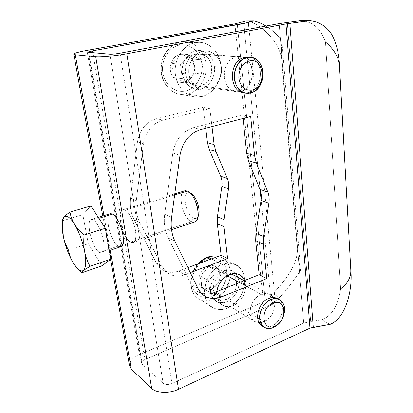 <?xml version="1.0" encoding="UTF-8"?>
<svg xmlns="http://www.w3.org/2000/svg" width="413" height="413" viewBox="0 0 413 413"><rect width="100%" height="100%" fill="white"/><g stroke="black" fill="none" stroke-linecap="round" stroke-linejoin="round"><path stroke-width="0.31" stroke-dasharray="2.06 1.55" d="M129.377 364.999C129.687 360.921 133.027 357.462 139.387 354.612L263.37 302.042L234.909 23.851L263.37 302.042L265.265 300.659L237.186 23.329L265.265 300.659C266.937 298.14 269.405 295.811 272.673 293.674L279.58 297.36L275.311 302.151L249.096 29.173L275.311 302.151L271.434 305.155L144.917 359.511L92.822 52.652L144.917 359.511C142.821 360.466 141.726 361.612 141.628 362.944L142.309 364.369L88.743 52.286L142.309 364.369L163.13 383.228L109.832 54.186L163.13 383.228C165.391 384.802 168.334 384.895 171.968 383.496L120.059 53.179L171.968 383.496L303.7 323.142L279.136 23.587L303.7 323.142L310.684 321.51L321.851 319.91C331.918 315.666 338.17 305.326 340.606 288.878L325.49 42.038C320.756 28.378 312.342 21.264 300.241 20.696C312.342 21.264 320.756 28.378 325.49 42.038L340.606 288.878C338.17 305.326 331.918 315.666 321.851 319.91L330.173 324.35L321.851 319.91L310.684 321.51L303.7 323.142L171.968 383.496C168.334 384.895 165.391 384.802 163.13 383.228L142.309 364.369C140.941 362.681 141.814 361.065 144.917 359.511L271.434 305.155L275.311 302.151L279.58 297.36L272.673 293.674C269.405 295.811 266.937 298.14 265.265 300.659L263.37 302.042L139.387 354.612C130.095 359.14 127.4 363.982 131.298 369.134M272.673 293.674C281.372 285.146 299.332 264.573 297.097 247.346L281.878 62.224C281.207 41.042 257.299 21.187 246.22 20.949C257.299 21.187 281.207 41.042 281.878 62.224C281.227 54.284 281.227 47.067 281.878 40.572C276.483 33.892 271.171 29.044 265.951 26.04C271.171 29.044 276.483 33.892 281.878 40.572L300.576 270.381L281.878 40.572C281.227 47.067 281.227 54.284 281.878 62.224L297.097 247.346C299.332 264.573 281.372 285.146 272.673 293.674M139.387 354.612L86.967 50.381L139.387 354.612M205.71 128.221L203.175 107.354L156.62 118.676C146.047 121.954 139.671 129.661 137.488 141.793L130.523 197.925C129.615 205.85 130.787 213.046 134.049 219.525L156.315 262.916C161.442 271.387 168.881 274.098 178.643 271.047L187.858 267.634L178.643 271.047C173.666 272.833 168.958 272.771 164.508 270.851C160.972 269.224 158.241 266.581 156.315 262.916L162.206 266.53L139.811 222.592C136.527 216.035 135.356 208.73 136.29 200.687L143.45 143.693C145.681 131.37 152.144 123.539 162.836 120.188L209.866 108.64L211.993 126.579L209.866 108.64L203.175 107.354L156.62 118.676L162.836 120.188C152.144 123.539 145.681 131.37 143.45 143.693L137.488 141.793L130.523 197.925L136.29 200.687C135.356 208.73 136.527 216.035 139.811 222.592L134.049 219.525L156.315 262.916L162.206 266.53C164.142 270.236 166.893 272.91 170.461 274.547C174.942 276.473 179.696 276.524 184.719 274.691C174.864 277.82 167.363 275.099 162.206 266.53L139.811 222.592L134.049 219.525C130.787 213.046 129.615 205.85 130.523 197.925L136.29 200.687L143.45 143.693L137.488 141.793C139.671 129.661 146.047 121.954 156.62 118.676L162.836 120.188L209.866 108.64L203.175 107.354L205.71 128.221M222.277 264.521C211.404 268.502 202.959 282.822 204.631 294.608C206.144 306.461 217.062 312.553 227.568 308.052C238.1 303.72 245.926 290.169 244.599 278.729C243.433 267.226 233.128 260.366 222.277 264.521C204.084 270.37 197.987 301.986 213.629 308.134C217.94 310.091 222.586 310.065 227.568 308.052L213.826 299.58C208.942 301.495 204.373 301.485 200.119 299.544C188.741 294.758 187.946 274.547 199.035 263.499C187.946 274.547 188.741 294.758 200.119 299.544C204.373 301.485 208.942 301.495 213.826 299.58L227.568 308.052C245.833 301.392 251.073 269.715 234.512 264.263C230.722 262.838 226.639 262.926 222.277 264.521L211.564 258.863L222.277 264.521M195.313 42.653C182.913 44.826 173.398 60.169 175.473 74.861C177.363 89.59 189.939 99.533 201.864 96.58C213.82 93.844 222.571 79.368 220.94 65.233C219.489 51.067 207.682 40.257 195.313 42.653C184.131 44.661 175.014 57.345 175.195 70.876C175.267 84.412 184.415 95.909 195.349 96.988L201.864 96.58L187.487 94.164L181.111 94.546C170.399 93.477 161.39 82.337 161.261 69.255C161.024 56.178 169.872 43.933 180.801 41.997L195.313 42.653L180.801 41.997L184.477 41.667C195.963 41.723 205.633 52.885 206.195 65.951C206.877 79.007 198.55 91.665 187.487 94.164L201.864 96.58C213.17 93.973 221.729 80.891 221.105 67.396C220.609 53.897 210.806 42.363 199.071 42.312L195.313 42.653M103.962 215.648L110.137 250.319L103.962 215.648M120.885 246.721L118.242 246.148L99.44 252.426L101.949 253.061C108.108 252.281 100.813 223.578 93.477 219.99L98.913 218.317L93.477 219.99L91.304 219.535C85.223 220.542 92.094 248.043 99.44 252.426L118.242 246.148C109.151 241.094 103.312 208.467 112.677 214.079M278.223 299.038C286.354 304.071 281.857 322.088 271.506 326.213C268.569 327.499 265.827 327.628 263.287 326.6M248.538 57.237C264.625 58.321 264.16 89.698 248.306 92.564L245.028 92.879M310.684 321.51L287.288 22.39L310.684 321.51M243.076 118.474L242.715 114.953L193.429 127.658C182.179 131.334 175.313 139.8 172.83 153.058L164.684 214.28C163.615 222.912 164.766 230.712 168.132 237.687L191.069 284.237C193.398 288.806 196.831 291.826 201.368 293.302L199.582 292.626C195.886 290.953 193.047 288.155 191.069 284.237L198.064 288.532L191.069 284.237L168.132 237.687C164.766 230.712 163.615 222.912 164.684 214.28L171.591 217.589L164.684 214.28L172.83 153.058C175.313 139.8 182.179 131.334 193.429 127.658L200.878 129.481L193.429 127.658L242.715 114.953L250.686 116.487L242.715 114.953L243.076 118.474M261.197 294.335C254.537 297.04 249.297 306.095 250.17 313.472C251.915 321.407 256.53 324.159 264.021 321.727C271.248 317.654 274.846 311.376 274.805 302.905C273.272 295.001 268.739 292.146 261.197 294.335L239.566 282.502L261.197 294.335C249.968 298.377 246.045 318.444 255.693 322.001C258.254 323.1 261.031 323.007 264.021 321.727C275.254 317.37 278.868 297.35 268.909 294.03C266.54 293.116 263.969 293.22 261.197 294.335M236.726 56.834C229.076 58.331 223.128 68.088 224.228 77.443C225.209 86.823 232.824 93.271 240.289 91.407C247.769 89.683 253.401 80.282 252.477 71.16C251.667 62.012 244.362 55.203 236.726 56.834L196.686 53.979C189.448 55.332 183.95 64.247 185.112 72.817C187.249 82.244 192.391 86.539 200.542 85.697C208.358 82.936 212.132 76.756 211.854 67.159C209.959 57.825 204.9 53.432 196.686 53.979L199.236 53.762C215.013 53.525 215.973 83.096 200.542 85.697L240.289 91.407C256.55 88.49 256.029 56.307 239.416 56.591L236.726 56.834C220.392 59.307 220.532 91.428 236.597 91.691L240.289 91.407L200.542 85.697L197.037 85.94C181.787 85.605 181.24 56.199 196.686 53.979L236.726 56.834M194.533 222.049L191.441 221.709L130.487 242.059L133.208 242.591C139.955 241.579 133.053 213.511 125.17 210.232L174.642 194.998L125.17 210.232C115.568 204.771 121.154 237.16 130.487 242.059C134.906 243.846 136.584 240.02 135.531 230.578C134.142 221.889 129.186 212.23 125.17 210.232L122.816 209.861C116.13 211.069 122.62 238.007 130.487 242.059L191.441 221.709C182.644 218.281 176.862 192.448 184.632 190.878M271.434 305.155L261.099 199.944L271.434 305.155M260.107 189.851L244.408 30.046L260.107 189.851M190.285 272.606L184.719 274.691L178.643 271.047L184.719 274.691L190.285 272.606M231.884 270.882C222.406 266.385 208.596 280.076 210.682 292.208C212.845 301.134 218.219 304.324 226.804 301.774C234.274 298.754 239.86 289.11 238.89 280.995L238.038 277.412L238.89 280.995L245.425 284.557L244.434 280.561L245.425 284.557C246.38 292.765 240.727 302.548 233.195 305.635C224.538 308.248 219.133 305.042 216.975 296.013L216.985 291.511L216.975 296.013C217.672 300.716 219.835 303.963 223.459 305.754C233.138 310.824 247.315 296.926 245.425 284.557L238.89 280.995C240.8 293.225 226.763 306.9 217.14 301.851C213.542 300.07 211.384 296.859 210.682 292.208L216.975 296.013L210.682 292.208C208.085 277.391 227.831 263.184 235.828 273.68L231.884 270.882L238.394 274.34M221.363 67.273C222.54 77.458 216.211 87.917 207.641 89.833C199.092 91.898 190.228 84.686 188.953 74.19C187.548 63.721 194.275 52.812 203.067 51.186C211.838 49.405 220.31 57.061 221.363 67.273L214.466 66.607C216.107 78.465 206.748 90.375 196.603 89.11C188.849 87.84 184.105 82.605 182.376 73.4L188.953 74.19C190.682 83.54 195.457 88.852 203.284 90.127C213.521 91.402 222.989 79.311 221.363 67.273C219.69 57.361 214.579 51.914 206.041 50.928C196.139 50.334 187.166 62.44 188.953 74.19L182.376 73.4C180.956 63.086 187.59 52.353 196.294 50.753C204.982 49.002 213.397 56.55 214.466 66.607C215.658 76.637 209.406 86.942 200.919 88.821C192.458 90.85 183.661 83.736 182.376 73.4C180.579 61.831 189.433 49.916 199.242 50.5C207.703 51.475 212.778 56.844 214.466 66.607L221.363 67.273M279.58 297.36C285.238 291.661 292.239 282.668 300.576 270.381C298.811 261.666 297.649 253.99 297.097 247.346C297.649 253.99 298.811 261.666 300.576 270.381C292.239 282.668 285.238 291.661 279.58 297.36M231.616 273.902C229.132 272.621 226.391 272.539 223.387 273.649C216.304 277.262 212.871 283.132 213.082 291.253C214.868 298.687 219.339 301.356 226.494 299.255C236.308 295.718 240.283 279.219 232.426 274.392M227.135 275.698L223.387 273.649C226.03 272.663 228.497 272.616 230.79 273.514C240.412 276.803 237.238 295.429 226.494 299.255L264.021 321.727L226.494 299.255C223.639 300.385 220.976 300.406 218.503 299.327C209.195 295.796 212.669 277.19 223.387 273.649L227.135 275.698M190.212 193.108L187.321 191.095L190.212 193.108C181.379 189.149 184.931 214.817 193.552 218.172L191.441 221.709L193.552 218.172C184.931 214.817 181.379 189.149 190.212 193.108M198.07 216.608C196.991 218.482 195.488 219.004 193.552 218.172C195.38 218.967 196.831 218.534 197.91 216.882M187.321 191.095C176.619 186.356 181.008 217.548 191.441 221.709M175.019 241.357L168.132 237.687L175.019 241.357M179.985 155.345L172.83 153.058L179.985 155.345M276.524 298.124C286.539 301.449 282.833 321.742 271.506 326.213L273.607 327.473L271.506 326.213C268.491 327.524 265.698 327.633 263.122 326.528M281.919 319.523L282.193 319.027L281.919 319.523M247.537 57.164C264.305 56.87 264.728 89.58 248.306 92.564L250.562 92.884L248.306 92.564L244.584 92.853M118.242 246.148C110.581 241.966 103.942 214.801 110.39 213.676M82.832 214.683L88.32 243.763L101.908 265.853L88.32 243.763L68.522 250.19L88.32 243.763L82.832 214.683L62.657 220.769L82.832 214.683L90.891 205.922L82.832 214.683M99.44 252.426C90.721 247.129 84.495 214.141 93.477 219.99C97.225 222.153 102.099 232.116 103.668 240.975C104.959 250.577 103.549 254.398 99.44 252.426M74.794 265.198L77.938 268.987L72.765 262.11M62.657 220.769L62.508 222.855M218.291 256.37L220.423 257.02C236.742 262.436 231.765 293.245 213.826 299.58C231.765 293.245 236.742 262.436 220.423 257.02L218.291 256.37M207.749 257.103L207.228 258.936C216.582 255.435 225.575 261.336 226.67 271.212C227.899 281.041 221.156 292.626 212.034 296.235L213.826 299.58L212.034 296.235C202.938 299.988 193.496 294.645 192.148 284.511C190.656 274.428 197.853 262.286 207.228 258.936C216.582 255.435 225.575 261.336 226.67 271.212C227.899 281.041 221.156 292.626 212.034 296.235C202.938 299.988 193.496 294.645 192.148 284.511C190.656 274.428 197.853 262.286 207.228 258.936L207.765 257.098M201.152 287.097C203.795 289.921 207.119 290.618 211.126 289.183C215.08 287.463 217.868 284.381 219.494 279.942C220.883 275.44 220.408 271.635 218.079 268.522C215.524 265.631 212.22 264.862 208.167 266.215C204.136 267.882 201.281 270.995 199.603 275.543C198.209 280.159 198.725 284.005 201.152 287.097C205.726 288.527 209.05 289.224 211.126 289.183C207.119 290.618 203.795 289.921 201.152 287.097C205.726 288.527 209.05 289.224 211.126 289.183L220.155 294.572L210.072 292.502L201.152 287.097L210.072 292.502L208.55 280.747L217.243 271.196L227.264 273.499L228.652 285.12L220.155 294.572L211.126 289.183C215.158 286.803 217.95 283.721 219.494 279.942L228.652 285.12L219.494 279.942C217.868 284.381 215.08 287.463 211.126 289.183C215.158 286.803 217.95 283.721 219.494 279.942C220.268 276.844 219.793 273.039 218.079 268.522L227.264 273.499L218.079 268.522C220.408 271.635 220.883 275.44 219.494 279.942C220.268 276.844 219.793 273.039 218.079 268.522C216.045 268.435 212.741 267.665 208.167 266.215L217.243 271.196L208.167 266.215C212.22 264.862 215.524 265.631 218.079 268.522C216.045 268.435 212.741 267.665 208.167 266.215C206.541 269.999 203.692 273.112 199.603 275.543L208.55 280.747L199.603 275.543C201.281 270.995 204.136 267.882 208.167 266.215C206.541 269.999 203.692 273.112 199.603 275.543C201.332 280.138 201.849 283.989 201.152 287.097C198.725 284.005 198.209 280.159 199.603 275.543C201.332 280.138 201.849 283.989 201.152 287.097M210.072 292.502L208.55 280.747L217.243 271.196L227.264 273.499L228.652 285.12L220.155 294.572L210.072 292.502M179.65 45.053C190.274 42.993 200.553 52.152 201.9 64.232C203.397 76.286 195.886 88.635 185.566 90.917C185.891 92.744 186.531 93.823 187.487 94.164C198.55 91.665 206.877 79.007 206.195 65.951C205.633 52.885 195.963 41.723 184.477 41.667L180.631 42.007C179.825 42.302 179.495 43.319 179.65 45.053C190.274 42.993 200.553 52.152 201.9 64.232C203.397 76.286 195.886 88.635 185.566 90.917C175.272 93.374 164.431 84.846 162.758 72.358C160.931 59.9 169.005 46.927 179.65 45.053C179.495 43.319 179.825 42.302 180.631 42.007L180.801 41.997C169.872 43.933 161.024 56.178 161.261 69.255C161.39 82.337 170.399 93.477 181.111 94.546L187.487 94.164C186.531 93.823 185.891 92.744 185.566 90.917C175.272 93.374 164.431 84.846 162.758 72.358C160.931 59.9 169.005 46.927 179.65 45.053M173.068 77.505C176.119 81.495 179.908 83.08 184.446 82.259C188.922 81.087 192.055 78.026 193.852 73.07C195.375 67.99 194.797 63.318 192.117 59.054C189.18 55.001 185.411 53.323 180.806 54.015C176.232 55.105 173.016 58.192 171.158 63.277C169.624 68.501 170.259 73.246 173.068 77.505C178.168 79.281 181.963 80.865 184.446 82.259C179.908 83.08 176.119 81.495 173.068 77.505C178.168 79.281 181.963 80.865 184.446 82.259L193.873 83.586L182.345 78.744L173.068 77.505L182.345 78.744L180.46 64.196L190.279 54.717L201.73 59.859L203.439 74.185L193.873 83.586L184.446 82.259C188.886 79.342 192.019 76.281 193.852 73.07L203.439 74.185L193.852 73.07C192.055 78.026 188.922 81.087 184.446 82.259C188.886 79.342 192.019 76.281 193.852 73.07C194.575 68.558 193.996 63.886 192.117 59.054L201.73 59.859L192.117 59.054C194.797 63.318 195.375 67.99 193.852 73.07C194.575 68.558 193.996 63.886 192.117 59.054C189.681 57.495 185.912 55.817 180.806 54.015L190.279 54.717L180.806 54.015C185.411 53.323 189.18 55.001 192.117 59.054C189.681 57.495 185.912 55.817 180.806 54.015C178.875 57.195 175.659 60.283 171.158 63.277L180.46 64.196L171.158 63.277C173.016 58.192 176.232 55.105 180.806 54.015C178.875 57.195 175.659 60.283 171.158 63.277C173.052 68.197 173.687 72.941 173.068 77.505C170.259 73.246 169.624 68.501 171.158 63.277C173.052 68.197 173.687 72.941 173.068 77.505M182.345 78.744L180.46 64.196L190.279 54.717L201.73 59.859L203.439 74.185L193.873 83.586L182.345 78.744M110.508 259.447L102.749 216.025M73.855 54.361L73.788 53.984M141.628 362.944L88.206 52.162M164.508 270.851L170.461 274.547M217.14 301.851L223.459 305.754M268.909 294.03L244.119 280.685M231.538 273.917L230.79 273.514M255.693 322.001L218.503 299.327M196.603 89.11L203.284 90.127M199.242 50.5L206.041 50.928M239.416 56.591L199.236 53.762M236.597 91.691L197.037 85.94M122.816 209.861L174.787 193.898M133.208 242.591L171.56 229.742M199.582 292.626L202.768 294.603M263.432 326.719L265.203 327.798M245.461 92.977L246.824 93.178M98.309 217.388L91.304 219.535M109.337 250.588L101.949 253.061M62.518 222.721L62.053 225.431M213.629 308.134L200.119 299.544C188.54 294.371 187.487 274.929 197.951 263.902M234.512 264.263L220.423 257.02L218.338 256.354M195.349 96.988L181.111 94.546C170.079 93.379 161.039 82.166 160.889 69.214C160.631 56.261 169.428 44.026 180.631 42.007L184.477 41.667L199.071 42.312"/><path stroke-width="0.62" d="M131.298 369.134L110.137 250.319L131.298 369.134L151.695 388.432C156.398 393.212 169.449 393.687 178.509 389.299L309.957 328.144L330.173 324.35L313.276 327.323L289.849 23.34L309.538 20.65L300.241 20.696L279.136 23.587L120.059 53.179C115.625 53.948 112.217 54.284 109.832 54.186L88.743 52.286C87.448 52.059 88.702 51.579 92.512 50.851L243.773 23.562L253.716 20.913L246.22 20.949L234.909 23.851L246.22 20.949L253.716 20.913L248.45 22.452L249.096 29.173L248.45 22.452L92.512 50.851L88.186 52.038L88.743 52.286L109.832 54.186C112.217 54.284 115.625 53.948 120.059 53.179L279.136 23.587L300.241 20.696L309.538 20.65C319.053 21.621 326.518 26.298 331.928 34.692C336.724 44.253 339.259 54.883 339.532 66.581L350.797 269.994C352.795 288.48 346.27 317.984 330.173 324.35C346.27 317.984 352.795 288.48 350.797 269.994C351.076 277.262 347.679 283.555 340.606 288.878C347.679 283.555 351.076 277.262 350.797 269.994L339.532 66.581C339.259 54.883 336.724 44.253 331.928 34.692C326.518 26.298 319.053 21.621 309.538 20.65L285.961 23.923L289.849 23.34L313.276 327.323L309.957 328.144L285.961 23.923L126.822 53.747L285.961 23.923L309.957 328.144L178.509 389.299C169.449 393.687 156.398 393.212 151.695 388.432L95.733 56.798C100.426 57.366 115.604 55.889 126.822 53.747L178.509 389.299L126.822 53.747C115.604 55.889 100.426 57.366 95.733 56.798L75.3 54.717L95.733 56.798L151.695 388.432L131.298 369.134L129.377 364.999L110.508 259.447M234.909 23.851L86.967 50.381C75.589 52.539 71.702 53.984 75.3 54.717L103.962 215.648L75.3 54.717C74.051 54.588 73.545 54.346 73.788 53.984C74.83 52.998 79.224 51.801 86.967 50.381L234.909 23.851M209.288 149.604L207.481 142.774L205.71 128.221L207.481 142.774L214.125 144.571L215.927 151.494L227.336 178.468C228.647 181.643 229.039 185.086 228.513 188.798L223.96 219.587L223.836 226.577L227.625 258.61L190.285 272.606L227.625 258.61L221.156 255.311L217.31 223.686L217.419 216.789L221.858 186.418C222.37 182.758 221.972 179.361 220.666 176.227L209.288 149.604L207.481 142.774L214.125 144.571L215.927 151.494L209.288 149.604L215.927 151.494L227.336 178.468L220.666 176.227L209.288 149.604M187.858 267.634L221.156 255.311L217.31 223.686L217.419 216.789L221.858 186.418L228.513 188.798C229.039 185.086 228.647 181.643 227.336 178.468L220.666 176.227C221.972 179.361 222.37 182.758 221.858 186.418L228.513 188.798L223.96 219.587L217.419 216.789L223.96 219.587L223.836 226.577L217.31 223.686L223.836 226.577L227.625 258.61L221.156 255.311L187.858 267.634M98.309 217.388L110.39 213.676L112.677 214.079C116.59 216.138 121.515 225.921 122.971 234.677C124.122 244.181 122.542 248.006 118.242 246.148M254.558 155.515L256.339 163.006L267.83 192.086C269.142 195.504 269.493 199.221 268.884 203.242L263.602 236.577L263.355 244.119L266.777 278.558L221.621 296.839C211.224 300.447 203.372 297.675 198.064 288.532L175.019 241.357C171.632 234.285 170.492 226.365 171.591 217.589L179.985 155.345C182.536 141.855 189.5 133.234 200.878 129.481L250.686 116.487L254.558 155.515L256.339 163.006L248.461 160.765L246.675 153.378L243.076 118.474L246.675 153.378L254.558 155.515L246.675 153.378L248.461 160.765L256.339 163.006L267.83 192.086L259.947 189.433L248.461 160.765L259.947 189.433C261.264 192.804 261.62 196.469 261.026 200.429C261.62 196.469 261.264 192.804 259.947 189.433L267.83 192.086C269.142 195.504 269.493 199.221 268.884 203.242L263.602 236.577L255.895 233.273L261.026 200.429L268.884 203.242L261.026 200.429L255.895 233.273L263.602 236.577L263.355 244.119L255.673 240.712L255.895 233.273L255.673 240.712L263.355 244.119L266.777 278.558L259.173 274.681L255.673 240.712L259.173 274.681L266.777 278.558L221.621 296.839L214.435 292.528L259.173 274.681L214.435 292.528C209.912 294.299 205.555 294.557 201.368 293.302C205.555 294.557 209.912 294.299 214.435 292.528L221.621 296.839C216.319 298.929 211.327 298.986 206.634 297.004C202.907 295.321 200.047 292.497 198.064 288.532L175.019 241.357C171.632 234.285 170.492 226.365 171.591 217.589L179.985 155.345C182.536 141.855 189.5 133.234 200.878 129.481L250.686 116.487L254.558 155.515M263.287 326.6C253.406 323.229 257.33 302.646 268.755 298.47C272.343 297.035 275.497 297.226 278.223 299.038M245.028 92.879C228.528 93.261 228.048 59.999 244.816 57.412L248.538 57.237M325.49 42.038C334.262 49.488 338.944 57.67 339.532 66.581C338.944 57.67 334.262 49.488 325.49 42.038M92.822 52.652L92.512 50.851L92.822 52.652M261.099 199.944L260.107 189.851L261.099 199.944M244.408 30.046L243.773 23.562L244.408 30.046M211.993 126.579L214.125 144.571L211.993 126.579M216.985 291.511C218.384 275.203 239.891 267.046 244.434 280.561C243.18 277.567 241.166 275.492 238.394 274.34C230.222 270.598 218.049 280.2 216.985 291.511M265.951 26.04C261.083 23.164 257.005 21.455 253.716 20.913C257.005 21.455 261.083 23.164 265.951 26.04M235.828 273.68L238.038 277.412L235.828 273.68M232.426 274.392L231.616 273.902M239.566 282.502L227.135 275.698L239.566 282.502M174.787 193.898L184.632 190.878L187.321 191.095L174.642 194.998L187.321 191.095C196.165 193.8 202.339 220.614 194.533 222.049L171.56 229.742M197.91 216.882C201.539 211.895 196.371 195.447 190.47 193.222L192.499 194.642C196.846 198.493 200.155 208.911 198.803 214.497L198.07 216.608M191.441 221.709C194.626 223.025 196.758 221.549 197.832 217.284C199.479 210.47 195.411 197.657 190.104 192.964L187.321 191.095M263.432 326.719L263.122 326.528C253.412 322.976 257.428 302.615 268.755 298.47L270.871 299.631C259.519 303.803 255.482 324.246 265.203 327.798C267.784 328.903 270.587 328.794 273.607 327.473C276.994 325.878 279.766 323.229 281.919 319.523L279.369 323.111L273.607 327.473L279.838 322.439C282.084 319.843 283.473 316.885 284.015 313.575C284.289 304.675 280.577 301.196 272.869 303.132L270.871 299.631L268.755 298.47C271.548 297.324 274.139 297.21 276.524 298.124L278.656 299.27C276.266 298.356 273.674 298.475 270.871 299.631C278.93 295.951 286.101 302.92 284.428 312.362L282.193 319.027C286.255 309.683 285.078 303.101 278.656 299.27M275.094 326.027C262.038 332.589 259.462 308.341 272.869 303.132C285.982 297.055 288.078 320.808 275.094 326.027L273.607 327.473C266.039 329.987 261.393 327.22 259.663 319.156C258.812 311.66 264.139 302.414 270.871 299.631L272.869 303.132C259.462 308.341 262.038 332.589 275.094 326.027M245.461 92.977L244.584 92.853C228.363 92.605 228.317 59.937 244.816 57.412L247.093 57.577C230.542 60.112 230.568 92.935 246.824 93.178L250.562 92.884C267.025 89.884 266.628 57.025 249.819 57.324L244.816 57.412L249.819 57.324M252.116 90.008C267.015 87.226 264.361 57.18 249.287 60.948L247.093 57.577C254.831 55.9 262.188 62.853 262.978 72.192C263.871 81.506 258.135 91.113 250.562 92.884L252.116 90.008C244.961 90.808 240.531 86.89 238.833 78.263C238.704 69.208 242.188 63.437 249.287 60.948C264.361 57.18 267.015 87.226 252.116 90.008L250.562 92.884C243.004 94.799 235.322 88.222 234.357 78.64C233.283 69.085 239.344 59.105 247.093 57.577L249.287 60.948C242.188 63.437 238.704 69.208 238.833 78.263C240.531 86.89 244.961 90.808 252.116 90.008M112.677 214.079L98.913 218.317L112.677 214.079C120.348 217.481 127.405 245.797 120.885 246.721L109.337 250.588M101.908 265.853L110.87 259.178L105.356 228.281L90.891 205.922L69.973 212.127C70.731 216.407 72.234 220.418 74.49 224.166C76.782 227.868 79.977 231.486 84.082 235.023C83.509 240.96 83.694 246.484 84.644 251.589C85.636 256.649 87.432 261.553 90.029 266.302L83.457 270.427C82.166 271.46 81.614 272.244 81.795 272.786L77.938 268.987L81.795 272.786L101.908 265.853L81.795 272.786C81.614 272.244 82.166 271.46 83.457 270.427C86.023 267.985 86.42 261.708 84.644 251.589C85.636 256.649 87.432 261.553 90.029 266.302L83.457 270.427C86.023 267.985 86.42 261.708 84.644 251.589C82.502 241.156 79.12 232.013 74.49 224.166C76.782 227.868 79.977 231.486 84.082 235.023C83.509 240.96 83.694 246.484 84.644 251.589C82.502 241.156 79.12 232.013 74.49 224.166C69.89 217.001 66.348 214.698 63.865 217.248C65.042 215.854 67.082 214.146 69.973 212.127C70.731 216.407 72.234 220.418 74.49 224.166C69.89 217.001 66.348 214.698 63.865 217.248C65.042 215.854 67.082 214.146 69.973 212.127L90.891 205.922L105.356 228.281L84.082 235.023L105.356 228.281L110.87 259.178L90.029 266.302L110.87 259.178L101.908 265.853M74.794 265.198L72.765 262.11C70.654 258.44 69.239 254.465 68.522 250.19C66.034 245.725 64.294 241.099 63.303 236.313C65.337 245.947 68.491 254.547 72.765 262.11C70.654 258.44 69.239 254.465 68.522 250.19C66.034 245.725 64.294 241.099 63.303 236.313C62.363 231.543 62.151 226.365 62.657 220.769M72.765 262.11L74.639 265.063C78.238 270.148 81.18 271.935 83.457 270.427C80.664 272.11 77.102 269.338 72.765 262.11C68.491 254.547 65.337 245.947 63.303 236.313L62.508 222.855M62.554 220.165L63.865 217.248C62.647 218.771 62.043 221.497 62.053 225.431L63.303 236.313C61.475 226.778 61.666 220.423 63.865 217.248L62.554 220.165M218.338 256.354C214.91 255.544 211.384 255.792 207.765 257.098L208.389 257.185C204.962 258.466 201.843 260.567 199.035 263.499C201.843 260.567 204.962 258.466 208.389 257.185L211.564 258.863L208.389 257.185C211.817 255.946 215.121 255.678 218.291 256.37C215.121 255.678 211.817 255.946 208.389 257.185L207.749 257.103M102.749 216.025L73.855 54.361M244.119 280.685L231.538 273.917M192.499 194.642L190.104 192.964M198.803 214.497L197.832 217.284M202.768 294.603L206.634 297.004M279.838 322.439L279.369 323.111M284.015 313.575L284.428 312.362M207.765 257.098C204.094 258.471 200.826 260.737 197.951 263.902"/></g></svg>
